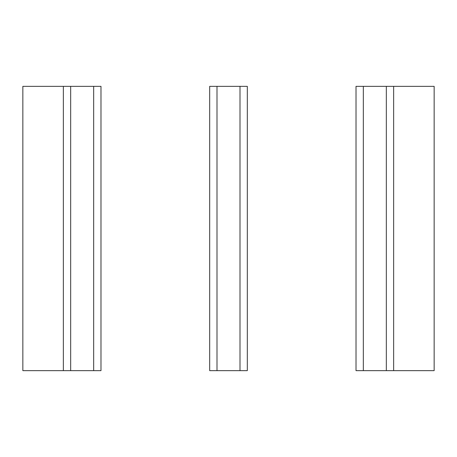 <?xml version="1.0" encoding="UTF-8"?>
<svg xmlns="http://www.w3.org/2000/svg" width="457" height="457" viewBox="0 0 457 457"><rect width="100%" height="100%" fill="white"/><g stroke="black" fill="none" stroke-linecap="round" stroke-linejoin="round"><path stroke-width="0.69" d="M386.331 86.35L393.643 86.35L393.643 370.65L386.331 370.65L386.331 86.35L356.014 86.35L356.014 370.65L363.332 370.65L363.332 86.35M393.643 370.65L434.15 370.65L434.15 86.35L393.643 86.35M386.331 370.65L363.332 370.65M247.311 370.65L247.311 86.35L239.999 86.35L239.999 370.65L247.311 370.65M239.999 370.65L209.689 370.65L209.689 86.35L239.999 86.35M217.001 370.65L217.001 86.35M93.668 370.65L93.668 86.35L100.986 86.35L100.986 370.65L70.669 370.65L70.669 86.35L22.85 86.35L22.85 370.65L63.357 370.65L63.357 86.35M70.669 370.65L63.357 370.65M93.668 86.35L70.669 86.35"/></g></svg>
